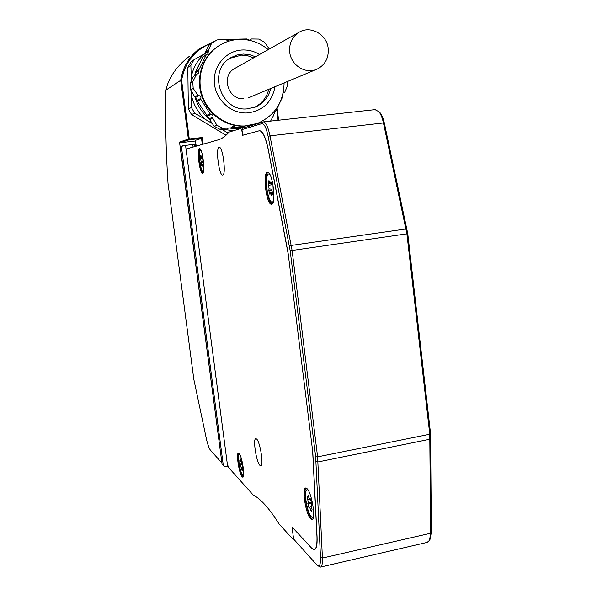 <?xml version="1.0" encoding="UTF-8"?>
<svg xmlns="http://www.w3.org/2000/svg" width="597" height="597" viewBox="0 0 597 597"><rect width="100%" height="100%" fill="white"/><g stroke="black" fill="none" stroke-linecap="round" stroke-linejoin="round"><path stroke-width="0.9" d="M320.746 567.031L427.161 542.397L429.534 540.33L430.624 533.263L322.417 558.061L320.507 557.546C320.671 564.904 319.47 567.381 316.91 564.971L293.582 539.001L292.351 529.255L292.694 527.703L311.858 548.382L314.074 549.71C316.365 549.471 317.365 545.21 317.074 536.927L312.813 452.481L288.067 252.762L268.389 149.929C265.844 137.862 262.941 131.437 259.68 130.653L243.098 135.168L241.845 129.639L243.039 128.064L263.583 121.863C266.001 122.43 268.135 127.094 269.978 135.84L292.12 250.583L317.604 456.862L322.417 558.061C322.619 563.949 321.887 566.978 320.231 567.15L318.283 565.934M378.782 111.512L380.237 112.93C381.983 115.214 383.364 118.669 384.386 123.295L407.766 233.696L430.564 433.653L431.362 532.166L430.624 533.263L429.773 434.25L406.915 233.942L383.446 122.96C382.341 117.945 380.849 114.206 378.961 111.736L375.043 109.639M292.09 527.173L292.672 527.8L292.09 527.173M320.507 557.546L315.664 456.802L290.172 250.74L268.157 136.512C266.292 127.795 264.195 123.497 261.859 123.616L241.845 129.639M431.362 532.166L430.138 539.143M181.473 147.131L180.413 147.452L181.346 146.235L185.555 145.429L227.636 466.473L224.681 466.361L223.278 465.272L181.473 147.131L182.592 145.855M180.413 147.452L222.024 463.854L223.278 465.272M194.391 145.892L196.197 145.683M202.308 144.414L201.525 138.392L195.413 140.325L195.891 144.004L185.555 145.429M195.995 144.571L194.189 144.78M192.756 144.608L193.077 147.071M194.525 146.653L194.085 144.213M273.411 201.271L272.142 202.316C270.866 202.114 269.628 200.01 268.426 196.01C265.74 187.234 265.934 173.496 268.792 174.003L269.986 174.734M273.978 179.242L274.239 180.093M275.844 188.368L275.956 189.413M271.904 195.891L272.635 193.077L272.016 190.965L272.135 186.018L270.896 181.809L270.157 183.667L268.948 180.488L268.24 183.331L269.098 188.906L268.74 190.309L269.956 194.48L270.568 192.667L271.904 195.891M269.814 183.257L268.24 183.331M271.829 190.159L268.74 190.309M313.515 516.524L312.455 517.48C310.783 517.047 309.082 513.771 307.358 507.651C304.963 497.189 304.888 491.159 307.119 489.555L308.104 490.062M311.224 511.375L312.097 509.898L311.246 504.361L311.679 503.607L310.395 498.831L309.739 499.704L308.253 495.614L307.403 497.144L308.246 502.614L307.821 503.368L309.089 508.092L309.627 507.249L311.224 511.375M308.656 497.107L307.403 497.144M311.589 503.271L307.821 503.368M203.57 171.555L203.152 171.787C202.42 171.652 201.659 170.108 200.868 167.153C198.98 157.854 198.861 152.116 200.517 149.944L200.853 150.086M203.234 164.533L202.749 159.071L201.913 155.884L201.532 157.384L200.749 154.989L200.405 157.257L201.719 165.839L202.04 164.369L202.89 166.779L203.234 164.533M201.383 157.212L200.405 157.257M202.734 162.578L200.898 162.668M203.144 165.1L202.532 165.421M203.159 165.003L202.473 165.19M243.583 475.451L243.21 475.66L242.031 474.361C239.397 469.69 237.367 453.765 239.479 454.295L239.733 454.377M240.598 460.697L240.427 461.705L239.778 460.608L240.031 463.959L242.181 470.906L242.173 468.227L242.882 469.354L242.628 465.973L241.419 460.794L240.472 459.011L240.598 460.697L241.345 460.653M242.039 468.861L241.233 469.1M241.673 463.466L240.031 463.959M226.054 39.783L229.241 39.85M189.428 56.267C178.749 64.424 171.429 73.856 167.473 84.558L165.959 90.095C165.182 119.318 165.869 150.399 168.003 183.316L193.824 379.356L206.495 439.37C207.853 444.974 209.159 448.563 210.405 450.131L221.92 463.041M179.518 142.064L188.383 139.094L189.227 139.765L180.324 142.705L179.518 142.064L221.897 462.876M278.075 120.273L276.717 109.273M277.142 108.43L278.598 120.213M195.891 144.004L196.279 146.146M212.353 42.805C195.309 49.267 185.055 61.76 181.6 80.282L189.264 138.959L202.316 137.504L203.181 144.168M202.316 137.504L201.525 138.392L189.227 139.765M228.308 40.454L226.979 40.432M188.383 139.094L180.697 80.334L181.6 80.282M165.959 90.095L180.697 80.334C182.913 66.745 189.413 56.014 200.189 48.141L214.39 41.432M188.876 139.407L189.264 138.959M195.495 140.996L180.324 142.705M190.868 65.297L193.995 59.752L204.189 53.991C197.45 60.178 193.122 67.871 191.204 77.065L190.868 65.297L187.809 67.454L188.346 108.99L191.406 107.497L194.667 113.169L204.972 119.154C198.107 112.684 193.592 104.818 191.443 95.542L191.383 91.162M204.189 53.991L204.943 53.566M228.636 40.275L230.375 39.29L246.703 38.962L249.404 40.186L251.561 38.969L258.822 39.066L264.546 42.268L269.195 48.82M187.809 67.454L190.891 61.991L193.995 59.752M191.256 81.035L191.204 77.065M212.084 123.422L204.972 119.154M222.748 129.198L233.3 130.78M221.741 129.228L228.129 133.183M194.667 113.169L191.555 114.579L226.039 135.243M188.346 108.99L191.555 114.579M191.443 95.542L191.406 107.497M231.92 127.206L239.695 127.624L243.725 127.243M230.248 127.907L231.987 128.885L240.718 128.527L229.129 132.064C225.494 136.243 221.838 138.84 218.151 139.87L186.682 148.907L186.518 152.75L227.181 462.996L228.397 467.324L253.203 495.025C256.755 496.794 260.695 500.04 265.001 504.771C269.322 509.51 274.008 515.898 279.06 523.92L292.851 539.158L293.194 535.905L292.075 527.039L311.753 548.277C315.477 551.65 317.216 547.83 316.97 536.822L312.649 451.16L288.239 254.128L268.299 149.951C265.755 137.885 262.852 131.459 259.591 130.676L242.561 135.318L242.263 132.952C241.867 130.265 241.345 128.795 240.688 128.527L240.688 128.527M217.107 46.969C202.032 57.282 195.517 78.356 201.861 96.415C208.129 114.512 226.233 127.027 244.33 126.176L254.643 124.355M246.061 127.139L236.039 127.601L235.099 127.131C234.017 126.064 232.934 126.124 231.845 127.303L230.83 127.877L222.726 128.333L219.868 129.28L227.166 129.056L228.442 128.004M274.366 112.064L274.911 111.885L273.329 115.885L270.568 121.094M274.911 111.885L275.71 111.273L282.791 96.587L282.821 95.483M284.068 92.692L284.791 92.117L287.694 85.356L287.56 81.461M255.531 56.76L249.539 54.655L243.278 54.043L236.793 55.043L230.793 57.685C207.368 70.297 220.39 111.4 246.755 108.915L255.591 106.96C263.538 103.348 268.59 97.192 270.74 88.49M253.628 57.834L247.68 55.745L241.457 55.133L229.755 58.342M193.189 88.475L190.674 89.931L194.719 96.841L195.577 97.445L198.943 95.669L197.913 95.139L193.189 88.475L192.741 81.744L196.532 74.446L198.316 73.446L198.95 69.715L206.286 54.745L208.04 53.76L208.413 50.215L211.547 43.394L208.808 45.409L205.062 52.618L205.002 53.767L208.517 51.267M196.995 73.953L193.361 76.468L190.227 83.289L192.741 81.744M190.227 83.289L190.674 89.931M206.681 54.297L202.696 57.267L195.473 71.991L195.458 74.938M204.987 55.484L205.002 53.767M228.009 40.626L225.136 39.499L216.987 39.917L211.547 43.394M209.181 45.133L208.808 45.409M253.628 107.691L253.695 107.661C261.59 104.079 266.605 97.968 268.74 89.326M198.943 95.669C200.547 95.886 201.174 96.804 200.831 98.408L200.92 99.527L210.174 113.885L211.151 114.437C212.763 114.788 213.323 115.728 212.845 117.236L212.883 118.37L216.89 125.251L222.726 128.333M195.577 97.445L197.42 101.296L214.107 126.236L216.89 125.251M214.107 126.236L219.868 129.28M200.405 61.827L194.421 75.595M195.04 97.207C197.629 105.915 202.361 113.146 209.234 118.915M229.121 127.967L230.711 128.191M234.867 68.394C220.659 75.423 227.979 100.147 243.763 98.736M289.702 52.051C290.933 65.469 306.045 74.677 317.268 69.051C325.178 64.842 328.828 57.999 328.201 48.521C327.022 34.544 310.641 25.164 299.239 32.156C292.209 36.611 289.023 43.245 289.702 52.051M267.456 172.354C262.344 172.279 266.374 204.726 271.389 204.211L271.434 204.211C276.68 205.107 272.695 171.705 267.62 172.346L267.456 172.354M267.956 172.414C263.62 174.481 267.329 203.144 272.038 204.017M306.91 488.54L305.858 488.018C301.47 487.182 305.754 514.532 310.679 518.793L311.858 519.435C316.32 520.42 311.791 492.182 306.91 488.54M306.157 488.07C302.739 490.174 307.119 514.733 311.619 518.592L312.507 519.181M239.069 453.414L238.516 453.108C235.837 452.466 239.091 473.966 242.106 476.779L242.71 477.152C245.434 477.884 242.046 455.854 239.069 453.414M238.822 453.213C236.882 455.16 240.128 474.13 242.837 476.63L243.143 476.891M199.45 148.683C196.503 148.922 199.644 173.69 202.562 173.234L202.644 173.234C205.667 173.481 202.532 148.138 199.592 148.668L199.45 148.683M199.92 148.787C197.57 150.705 200.241 171.749 202.995 173.026M256.561 439.004L255.926 438.698C252.606 437.967 256.277 462.354 259.949 465.399L260.658 465.779C264.031 466.623 260.188 441.564 256.561 439.004M219.106 147.34C215.48 147.638 218.972 175.511 222.562 175.018L222.666 175.011C226.39 175.331 222.912 146.735 219.286 147.325L219.106 147.34M384.386 123.295L383.446 122.96L269.978 135.84L268.157 136.512M406.967 228.815L289.373 245.695M407.766 233.696L290.172 250.74M315.664 456.802L317.604 456.862L429.773 434.25L430.564 433.653M430.855 438.228L430.079 439.205L318.044 461.944L316.074 461.503M263.143 121.915L261.859 123.616M271.344 183.316L270.538 183.242M271.725 184.63L268.844 185.413M271.695 189.159L269.098 188.906M272.538 193.443L271.292 193.786M310.612 499.629L309.962 499.592M309.306 499.137L308.037 499.502M311.462 502.786L308.246 502.614M311.761 508.651L310.589 508.987M202.226 157.071L201.741 157.018M202.562 158.369L200.823 158.839M202.592 161.697L201.062 161.548M242.8 468.272L242.404 468.451M242.733 467.317L241.106 467.421M241.852 464.242L240.501 464.854M268.225 49.618C259.986 42.775 250.576 39.365 240.001 39.395C232.091 39.581 224.83 41.85 218.203 46.208C202.868 56.379 196.07 77.573 202.346 95.826C208.547 114.117 226.785 126.818 245.024 125.96L257.203 123.504C274.635 115.893 283.597 102.363 284.097 82.908M259.591 54.476C254.434 51.379 248.912 49.872 243.016 49.961C226.673 50.185 213.092 65.483 214.33 82.498C215.323 99.52 230.778 113.766 247.009 112.967C262.568 111.184 271.904 102.43 275.008 86.707M249.576 40.178L250.755 39.424M228.345 40.581L229.487 39.79M193.361 76.468L196.532 74.446M195.458 73.103L198.995 70.804M195.473 71.991L198.95 69.715M202.696 57.267L206.286 54.745M205.062 52.618L208.413 50.215M209.48 119.706L212.883 118.37M209.271 118.661L212.845 117.236M207.428 115.975L211.151 114.437M206.525 115.408L210.174 113.885M197.42 101.296L200.92 99.527M197.264 100.229L200.831 98.408M194.719 96.841L197.913 95.139M314.761 549.553L314.074 549.71M375.573 109.579L263.583 121.863M380.237 112.93L378.961 111.736M430.355 538.703L429.534 540.33M272.448 202.279L273.157 202.182M268.792 174.003L269.508 173.914M270.24 183.682L271.501 183.861M270.568 192.667L272.299 191.935M312.813 517.398L313.38 517.278M307.119 489.555L307.686 489.443M309.836 499.711L310.649 499.764M309.627 507.249L311.224 506.405M201.57 157.384L202.338 157.504M202.04 164.369L203.077 163.944M240.472 461.712L241.494 461.787M242.173 468.227L242.778 467.921M228.144 40.618L229.785 39.469M249.359 40.186L251.046 39.103M283.344 92.998L284.254 92.647M253.695 107.661L255.591 106.96M274.307 112.102L275.03 111.863M316.156 69.513L248.509 97.774M299.239 32.156L234.808 68.424M292.948 539.136L293.582 538.994M312.261 519.345L311.858 519.435"/></g></svg>
